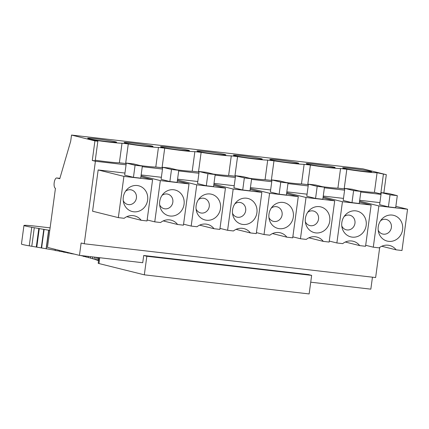 <?xml version="1.0" encoding="UTF-8"?>
<svg xmlns="http://www.w3.org/2000/svg" width="429" height="429" viewBox="0 0 429 429"><rect width="100%" height="100%" fill="white"/><g stroke="black" fill="none" stroke-linecap="round" stroke-linejoin="round"><path stroke-width="0.64" d="M395.86 206.344L407.55 209.25L401.973 250.509L396.139 249.834L381.746 246.251M396.139 249.834A13.546 12.495 -76 0 0 389.58 245.479A13.546 12.495 -76 0 0 379.123 247.86L373.294 247.184L365.685 245.291M359.716 245.613A13.546 12.495 -76 0 0 353.158 241.254A13.546 12.495 -76 0 0 342.701 243.64L336.872 242.964L342.449 201.705L371.128 205.03L365.551 246.289L359.716 245.613L345.324 242.031M336.872 242.964L329.263 241.071M323.294 241.388A13.546 12.495 -76 0 0 316.736 237.033A13.546 12.495 -76 0 0 306.279 239.414L300.45 238.738L306.027 197.485L334.706 200.81L329.129 242.063L323.294 241.388L308.901 237.805M300.45 238.738L292.841 236.846M286.872 237.167A13.546 12.495 -76 0 0 280.314 232.808A13.546 12.495 -76 0 0 269.857 235.194L264.023 234.518L269.605 193.259L298.284 196.584L292.707 237.843L286.872 237.167L272.479 233.585M264.023 234.518L256.419 232.625M250.45 232.942A13.546 12.495 -76 0 0 243.892 228.587A13.546 12.495 -76 0 0 233.435 230.974L227.601 230.293L233.183 189.039L261.862 192.364L256.279 233.617L250.45 232.942L236.057 229.359M227.601 230.293L219.991 228.4M214.028 228.721A13.546 12.495 -76 0 0 207.47 224.367A13.546 12.495 -76 0 0 197.013 226.748L191.178 226.072L196.761 184.813L225.439 188.138L219.857 229.397L214.028 228.721L199.635 225.139M191.178 226.072L183.569 224.179M177.606 224.501A13.546 12.495 -76 0 0 171.048 220.141A13.546 12.495 -76 0 0 160.591 222.528L154.756 221.852L160.333 180.593L189.017 183.918L183.435 225.177L177.606 224.501L163.213 220.919M154.756 221.852L147.147 219.959M124.952 173.064L98.161 169.959L123.911 176.373L152.59 179.697L147.013 220.951L141.184 220.275L126.791 216.693M141.184 220.275A13.546 12.495 -76 0 0 134.626 215.921A13.546 12.495 -76 0 0 124.169 218.302L118.334 217.626L92.584 211.218L98.161 169.959M407.55 209.25L378.871 205.925L373.294 247.184M383.027 239.066A13.267 12.237 -76 0 1 378.507 231.992A13.267 12.237 -76 0 1 381.665 219.299A13.267 12.237 -76 0 1 397.817 217.369A13.267 12.237 -76 0 1 400.252 235.752A13.267 12.237 -76 0 1 383.027 239.066M346.605 234.845A13.267 12.237 -76 0 1 342.085 227.767A13.267 12.237 -76 0 1 345.243 215.079A13.267 12.237 -76 0 1 361.395 213.149A13.267 12.237 -76 0 1 363.83 231.531A13.267 12.237 -76 0 1 346.605 234.845M310.183 230.62A13.267 12.237 -76 0 1 305.663 223.547A13.267 12.237 -76 0 1 308.821 210.859A13.267 12.237 -76 0 1 324.968 208.923A13.267 12.237 -76 0 1 327.407 227.306A13.267 12.237 -76 0 1 310.183 230.62M273.761 226.399A13.267 12.237 -76 0 1 269.24 219.326A13.267 12.237 -76 0 1 272.399 206.633A13.267 12.237 -76 0 1 288.545 204.703A13.267 12.237 -76 0 1 290.985 223.085A13.267 12.237 -76 0 1 273.761 226.399M237.339 222.179A13.267 12.237 -76 0 1 232.818 215.101A13.267 12.237 -76 0 1 235.977 202.413A13.267 12.237 -76 0 1 252.123 200.482A13.267 12.237 -76 0 1 254.563 218.865A13.267 12.237 -76 0 1 237.339 222.179M200.917 217.953A13.267 12.237 -76 0 1 196.396 210.88A13.267 12.237 -76 0 1 199.555 198.187A13.267 12.237 -76 0 1 215.701 196.257A13.267 12.237 -76 0 1 218.141 214.639A13.267 12.237 -76 0 1 200.917 217.953M164.495 213.733A13.267 12.237 -76 0 1 159.974 206.655A13.267 12.237 -76 0 1 163.133 193.967A13.267 12.237 -76 0 1 179.279 192.036A13.267 12.237 -76 0 1 181.719 210.419A13.267 12.237 -76 0 1 164.495 213.733M123.911 176.373L118.334 217.626M128.073 209.508A13.267 12.237 -76 0 1 123.552 202.434A13.267 12.237 -76 0 1 126.711 189.747A13.267 12.237 -76 0 1 142.857 187.811A13.267 12.237 -76 0 1 145.292 206.193A13.267 12.237 -76 0 1 128.073 209.508M379.906 202.622L359.684 200.279M378.871 205.925L359.572 201.126M395.672 207.722L388.406 206.88L379.627 204.692L381.258 192.626L388.524 193.468L397.302 195.651L395.672 207.722M342.449 201.705L323.15 196.9M371.128 205.03L359.438 202.118M343.484 198.402L323.262 196.058M359.25 203.496L351.984 202.654L343.205 200.472L344.836 188.401L352.102 189.243L360.88 191.431L359.25 203.496M306.027 197.485L286.728 192.68M334.706 200.81L323.016 197.898M307.062 194.176L286.84 191.833M322.828 199.276L315.562 198.434L306.783 196.246L308.413 184.18L315.68 185.022L324.458 187.205L322.828 199.276M298.284 196.584L286.593 193.677M270.64 189.956L250.418 187.612M269.605 193.259L250.305 188.454M286.406 195.05L279.14 194.208L270.361 192.026L271.991 179.955L279.258 180.802L288.036 182.985L286.406 195.05M234.218 185.736L213.996 183.387M233.183 189.039L213.883 184.234M261.862 192.364L250.171 189.452M249.984 190.83L242.717 189.988L233.939 187.8L235.569 175.734L242.835 176.576L251.614 178.764L249.984 190.83M196.761 184.813L177.456 180.014M225.439 188.138L213.744 185.231M197.796 181.51L177.574 179.166M213.562 186.61L206.295 185.768L197.517 183.58L199.147 171.514L206.413 172.356L215.192 174.539L213.562 186.61M189.017 183.918L177.322 181.006M161.374 177.29L141.152 174.946M160.333 180.593L141.034 175.788M177.139 182.384L169.873 181.542L161.095 179.36L162.725 167.289L169.991 168.13L178.77 170.318L177.139 182.384M152.59 179.697L140.9 176.786M140.717 178.164L133.451 177.322L124.673 175.134L126.303 163.068L133.569 163.91L142.348 166.093L140.717 178.164M71.525 135.06L362.902 168.838L386.315 174.667L377.08 172.753A20.839 0.955 -172.3 0 1 346.825 169.262L340.551 168.538A20.839 0.955 -172.3 0 1 310.403 165.042L304.129 164.312A20.839 0.955 -172.3 0 1 273.975 160.816L267.707 160.092A20.839 0.955 -172.3 0 1 237.553 156.596L231.285 155.866A20.839 0.955 -172.3 0 1 201.131 152.375L194.863 151.646A20.839 0.955 -172.3 0 1 164.709 148.15L158.44 147.426A20.839 0.955 -172.3 0 1 128.287 143.929L122.018 143.2A20.839 0.955 -172.3 0 1 91.527 139.65L97.85 141.227L94.932 140.889L92.283 160.484L95.404 161.261L84.25 243.774L81.129 242.996L79.456 255.373L47.458 247.41L55.454 188.31A5.207 1.995 96.6 0 1 54.199 182.668A5.207 1.995 96.6 0 1 56.746 177.976A5.207 1.995 96.6 0 1 56.848 177.997L59.77 178.727L70.688 141.248L71.525 135.06L94.932 140.889M88.76 138.706A14.586 0.665 -172.3 0 1 87.688 138.304A14.586 0.665 -172.3 0 1 99.405 139.227A14.586 0.665 -172.3 0 1 115.524 141.811A14.586 0.665 -172.3 0 1 116.597 142.213A14.586 0.665 -172.3 0 1 104.88 141.291A14.586 0.665 -172.3 0 1 88.76 138.706M125.182 142.932A14.586 0.665 -172.3 0 1 124.11 142.525A14.586 0.665 -172.3 0 1 135.827 143.452A14.586 0.665 -172.3 0 1 151.946 146.032A14.586 0.665 -172.3 0 1 153.019 146.434A14.586 0.665 -172.3 0 1 141.302 145.511A14.586 0.665 -172.3 0 1 125.182 142.932M161.604 147.152A14.586 0.665 -172.3 0 1 160.532 146.75A14.586 0.665 -172.3 0 1 172.249 147.673A14.586 0.665 -172.3 0 1 188.369 150.257A14.586 0.665 -172.3 0 1 189.441 150.659A14.586 0.665 -172.3 0 1 177.729 149.732A14.586 0.665 -172.3 0 1 161.604 147.152M198.026 151.373A14.586 0.665 -172.3 0 1 196.954 150.97A14.586 0.665 -172.3 0 1 208.671 151.898A14.586 0.665 -172.3 0 1 224.796 154.478A14.586 0.665 -172.3 0 1 225.863 154.88A14.586 0.665 -172.3 0 1 214.151 153.957A14.586 0.665 -172.3 0 1 198.026 151.373M234.448 155.598A14.586 0.665 -172.3 0 1 233.376 155.196A14.586 0.665 -172.3 0 1 245.093 156.118A14.586 0.665 -172.3 0 1 261.218 158.698A14.586 0.665 -172.3 0 1 262.285 159.105A14.586 0.665 -172.3 0 1 250.574 158.178A14.586 0.665 -172.3 0 1 234.448 155.598M270.871 159.819A14.586 0.665 -172.3 0 1 269.798 159.416A14.586 0.665 -172.3 0 1 281.515 160.339A14.586 0.665 -172.3 0 1 297.64 162.923A14.586 0.665 -172.3 0 1 298.713 163.326A14.586 0.665 -172.3 0 1 286.996 162.403A14.586 0.665 -172.3 0 1 270.871 159.819M307.293 164.044A14.586 0.665 -172.3 0 1 306.22 163.637A14.586 0.665 -172.3 0 1 317.937 164.564A14.586 0.665 -172.3 0 1 334.062 167.144A14.586 0.665 -172.3 0 1 335.135 167.546A14.586 0.665 -172.3 0 1 323.418 166.624A14.586 0.665 -172.3 0 1 307.293 164.044M343.715 168.265A14.586 0.665 -172.3 0 1 342.648 167.862A14.586 0.665 -172.3 0 1 354.359 168.785A14.586 0.665 -172.3 0 1 370.484 171.369A14.586 0.665 -172.3 0 1 371.557 171.772A14.586 0.665 -172.3 0 1 359.84 170.844A14.586 0.665 -172.3 0 1 343.715 168.265M379.703 247.431L375.627 277.552L84.25 243.774M381.022 194.375L360.8 192.026M344.6 190.149L324.378 187.805M308.178 185.929L287.956 183.585M271.755 181.703L251.533 179.36M235.333 177.483L215.111 175.139M198.911 173.262L178.689 170.914M162.489 169.037L142.267 166.693M126.067 164.816L95.404 161.261M372.452 277.188L370.833 289.157L310.725 282.185M98.96 257.636L98.198 263.256A10.419 0.477 7.7 0 0 98.965 263.545L144.326 274.833L309.137 293.94L311.647 275.375L308.526 274.598L143.715 255.491L142.739 262.714L79.456 255.373M386.315 174.667L383.848 192.927M383.397 174.33L380.748 193.924L381.081 193.962M97.85 141.227L95.2 160.821L92.283 160.484M377.08 172.753L374.426 192.353L380.748 193.924M374.426 192.353A20.839 0.955 -172.3 0 1 359.019 190.969M344.76 188.953A20.839 0.955 -172.3 0 1 344.176 188.862L337.902 188.133A20.839 0.955 -172.3 0 1 322.597 186.744M308.338 184.733A20.839 0.955 -172.3 0 1 307.749 184.636L301.48 183.912A20.839 0.955 -172.3 0 1 286.175 182.523M271.916 180.507A20.839 0.955 -172.3 0 1 271.326 180.416L265.058 179.687A20.839 0.955 -172.3 0 1 249.753 178.298M235.494 176.287A20.839 0.955 -172.3 0 1 234.904 176.19L228.636 175.466A20.839 0.955 -172.3 0 1 213.331 174.077M199.072 172.067A20.839 0.955 -172.3 0 1 198.482 171.97L192.213 171.241A20.839 0.955 -172.3 0 1 176.909 169.857M162.65 167.841A20.839 0.955 -172.3 0 1 162.06 167.75L155.791 167.02A20.839 0.955 -172.3 0 1 140.487 165.632M126.228 163.621A20.839 0.955 -172.3 0 1 125.638 163.524L119.369 162.8A20.839 0.955 -172.3 0 1 95.281 160.226M123.241 200.616A7.502 6.923 104 0 0 125.354 203.319A7.502 6.923 104 0 0 135.092 201.448A7.502 6.923 104 0 0 133.714 191.05A7.502 6.923 104 0 0 125.579 191.205M159.663 204.842A7.502 6.923 104 0 0 161.776 207.545A7.502 6.923 104 0 0 171.514 205.668A7.502 6.923 104 0 0 170.136 195.275A7.502 6.923 104 0 0 162.006 195.426M196.085 209.062A7.502 6.923 104 0 0 198.198 211.765A7.502 6.923 104 0 0 207.936 209.894A7.502 6.923 104 0 0 206.558 199.496A7.502 6.923 104 0 0 198.429 199.646M232.507 213.283A7.502 6.923 104 0 0 234.62 215.985A7.502 6.923 104 0 0 244.358 214.114A7.502 6.923 104 0 0 242.98 203.716A7.502 6.923 104 0 0 234.851 203.872M268.929 217.508A7.502 6.923 104 0 0 271.042 220.211A7.502 6.923 104 0 0 280.781 218.334A7.502 6.923 104 0 0 279.402 207.942A7.502 6.923 104 0 0 271.273 208.092M305.351 221.729A7.502 6.923 104 0 0 307.464 224.431A7.502 6.923 104 0 0 317.203 222.56A7.502 6.923 104 0 0 315.824 212.162A7.502 6.923 104 0 0 307.695 212.317M341.774 225.954A7.502 6.923 104 0 0 343.886 228.657A7.502 6.923 104 0 0 353.625 226.78A7.502 6.923 104 0 0 352.252 216.388A7.502 6.923 104 0 0 344.117 216.538M378.196 230.175A7.502 6.923 104 0 0 380.309 232.877A7.502 6.923 104 0 0 390.052 231A7.502 6.923 104 0 0 388.674 220.608A7.502 6.923 104 0 0 380.539 220.758M310.403 165.042L307.749 184.636M304.129 164.312L301.48 183.912M337.902 188.133L340.551 168.538M344.176 188.862L346.825 169.262M122.018 143.2L119.369 162.8M128.287 143.929L125.638 163.524M273.975 160.816L271.326 180.416M267.707 160.092L265.058 179.687M237.553 156.596L234.904 176.19M231.285 155.866L228.636 175.466M201.131 152.375L198.482 171.97M194.863 151.646L192.213 171.241M164.709 148.15L162.06 167.75M158.44 147.426L155.791 167.02M388.406 206.88L390.041 194.809L381.258 192.626M390.041 194.809L397.302 195.651M351.984 202.654L353.614 190.589L344.836 188.401M353.614 190.589L360.88 191.431M315.562 198.434L317.192 186.363L308.413 184.18M317.192 186.363L324.458 187.205M279.14 194.208L280.77 182.143L271.991 179.955M280.77 182.143L288.036 182.985M242.717 189.988L244.348 177.922L235.569 175.734M244.348 177.922L251.614 178.764M206.295 185.768L207.926 173.697L199.147 171.514M207.926 173.697L215.192 174.539M169.873 181.542L171.503 169.476L162.725 167.289M171.503 169.476L178.77 170.318M133.451 177.322L135.081 165.251L126.303 163.068M135.081 165.251L142.348 166.093M144.326 274.833L146.836 256.269L311.647 275.375M50.107 227.853L36.808 226.314A20.839 0.955 7.7 0 0 23.96 225.461A20.839 0.955 7.7 0 0 31.762 227.273A189.58 8.66 7.7 0 1 34.293 227.713L49.759 230.416M23.96 225.461L21.45 244.031A20.839 0.955 7.7 0 0 29.252 245.838L31.762 227.273M34.293 227.713L31.784 246.278A189.58 8.66 7.7 0 0 29.252 245.838M31.784 246.278L55.164 250.289M98.472 257.582L98.053 260.671L98.536 260.757M97.351 257.448L96.975 260.226L98.091 260.414M95.999 257.293L95.672 259.749L97.008 259.974M94.428 257.11L94.139 259.245L95.705 259.502M92.637 256.901L92.391 258.719L94.171 259.009M90.621 256.671L90.422 258.161L92.423 258.483M88.39 256.413L88.235 257.577L90.449 257.931M85.945 256.129L85.832 256.971L88.261 257.352M83.29 255.818L83.221 256.338L85.864 256.746M80.421 255.486L83.247 256.118M77.392 254.864L78.85 255.223M74.174 254.059L76.619 254.67M70.769 253.212L70.721 253.577L74.174 254.086M67.171 252.316L67.101 252.837L70.747 253.367M63.39 251.378L63.294 252.075L67.128 252.627M59.427 250.391L59.304 251.292L63.326 251.866M55.287 249.362L55.137 250.493L59.331 251.083M143.715 255.491L146.836 256.269M48.788 230.287L46.278 248.852M44.112 229.44L41.602 248.005M48.649 230.057L46.139 248.622M39.28 228.582L36.771 247.147M43.812 229.188L41.302 247.753M38.825 228.308L36.309 246.873M59.883 178.346L56.848 177.997M98.965 263.545L99.748 257.727M56.746 177.976L59.883 178.341"/></g></svg>
